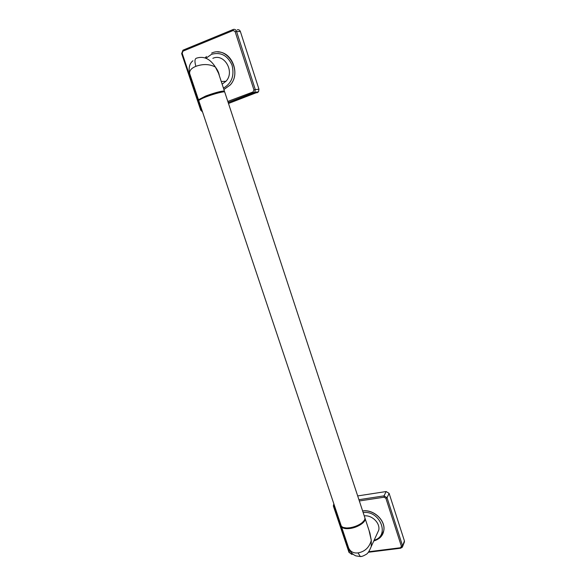 <?xml version="1.0" encoding="UTF-8"?>
<svg xmlns="http://www.w3.org/2000/svg" width="586" height="586" viewBox="0 0 586 586"><rect width="100%" height="100%" fill="white"/><g stroke="black" fill="none" stroke-linecap="round" stroke-linejoin="round"><path stroke-width="0.88" d="M217.794 51.986C232.254 51.634 240.626 74.136 230.225 84.999L223.903 89.533M237.205 29.842C238.663 29.425 239.725 29.996 240.385 31.541L258.953 89.197L258.514 91.87L228.489 103.48M212.85 58.322C224.379 52.938 235.176 71.931 225.954 81.286L222.131 84.157M219.281 75.491C218.937 72.854 217.633 70.034 215.37 67.031C210.147 58.849 203.928 55.868 196.698 58.102C194.706 58.571 194.427 61.31 195.878 66.328C203.042 63.771 209.539 64.006 215.37 67.031L218.563 73.323L224.445 91.189M199.277 99.994L198.456 99.759L189.703 73.638C189.256 70.635 191.314 68.203 195.878 66.328M198.456 99.759L205.767 95.994C214.681 92.756 220.797 91.101 224.116 91.028L224.46 91.226M199.072 100.147L206.096 96.412C214.718 93.284 220.636 91.68 223.852 91.599L224.116 91.028M206.06 96.866C214.176 93.723 224.929 90.991 224.738 92.09L364.807 517.577C365.298 519.174 364.28 520.969 361.745 522.976C358.361 525.437 354.332 527.041 349.681 527.781L347.073 527.979C343.784 527.964 341.814 527.18 341.147 525.649L198.742 100.624C198.852 99.972 201.291 98.719 206.06 96.866M364.17 520.522L361.584 523.291C358.302 525.679 354.413 527.224 349.908 527.935L347.381 528.133L343.367 527.481M364.917 518.017L365.041 518.295C366.631 521.613 357.958 527.539 349.923 528.506C345.191 529.048 342.349 528.33 341.382 526.36L341.272 525.92M364.236 515.863C372.007 514.933 380.307 523.064 378.761 530.11L371.194 546.621L371.297 540.409C369.275 547.485 364.858 551.646 358.053 552.898C353.548 553.404 350.399 551.748 348.611 547.925L341.382 526.36M378.761 530.11L376.908 534.161M362.617 510.941C373.575 509.014 385.947 520.536 383.771 530.689L381.508 535.985M368.85 551.712L400.45 547.749L401.403 546.277L385.91 498.327L384.108 497.214L384.042 495.873L386.13 491.544L357.672 495.924M386.13 491.544L389.111 493.375L404.406 540.878L404.193 542.526M365.041 518.295L369.92 533.121L371.297 540.409L369.019 530.389M223.896 89.512L230.144 85.007C242.831 71.851 227.668 45.532 211.641 53.077M227.815 101.422L253.042 91.965L253.943 89.863L235.096 31.534L233.169 30.501L182.993 51.143L182.18 53.253L201.108 109.714L202.141 110.761M182.18 53.253L181.763 53.626M182.964 50.191L181.645 53.59L200.661 110M182.993 51.143L183.11 50.118L233.118 29.52M201.108 109.714L200.559 109.985L202.47 111.743M201.994 111.589L202.478 111.772M253.042 91.965L253.775 92.976L254.829 92.185L255.269 89.482L236.451 31.183C235.784 29.615 234.715 29.044 233.243 29.468L233.169 30.501M228.188 102.55L253.775 92.976L257.466 92.654M253.943 89.863L258.953 89.197M235.096 31.534L240.385 31.541M223.434 88.112C231.748 83.271 234.612 75.609 232.027 65.127C227.566 55.399 220.732 51.795 211.531 54.33L205.964 58.263M374.139 540.197C390.298 536.036 380.109 510.12 363.152 512.567M379.237 538.351C381.669 536.402 383.171 533.883 383.727 530.784C385.896 520.661 373.59 509.153 362.646 511.021M334.218 504.978L333.983 506.143L349.63 552.81L351.351 553.902L352.42 553.77M384.108 497.214L359.335 500.957M333.983 506.143L333.383 505.821M333.83 503.813L333.353 506.004L349.007 552.422M349.63 552.81L351.805 554.341M351.351 553.902L351.651 554.363L352.94 554.202M400.45 547.749L400.868 548.203M401.403 546.277L402.523 545.661L387.046 497.726L384.042 495.873L358.918 499.69M402.062 547.595L404.406 540.878M385.91 498.327L387.046 497.726L389.111 493.375M361.635 556.378L360.324 556.546L358.053 552.898M230.225 84.999L223.874 89.46M258.514 91.87L254.829 92.185L228.166 102.499M205.085 57.955L206.455 56.49M225.954 81.286L221.259 81.513M189.703 73.638C188.392 67.91 189.461 63.625 192.897 60.768M199.24 99.679L198.683 99.371M383.771 530.689L383.727 530.784C383.259 533.758 381.398 538.6 373.78 540.988M404.487 541.772L402.604 546.562L400.729 548.218L368.382 552.268M348.611 547.925C349.915 551.682 352.347 554.334 355.885 555.88L360.324 556.546C361.474 556.685 363.364 555.997 365.979 554.473C367.583 553.851 369.319 551.228 371.194 546.621"/></g></svg>
